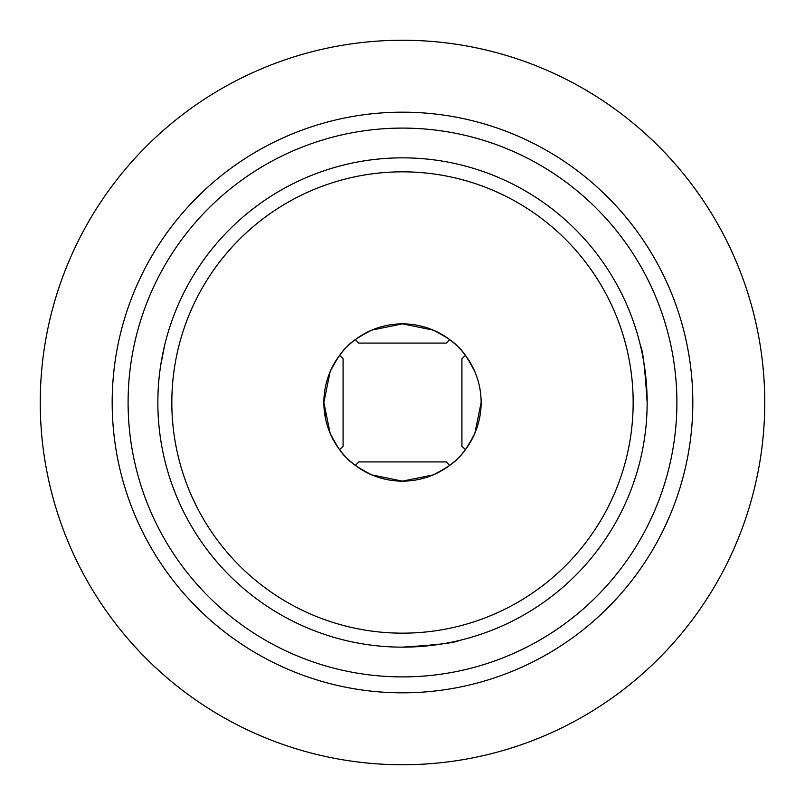 <?xml version="1.0" encoding="UTF-8"?>
<svg xmlns="http://www.w3.org/2000/svg" width="805" height="805" viewBox="0 0 805 805"><rect width="100%" height="100%" fill="white"/><g stroke="black" fill="none" stroke-linecap="round" stroke-linejoin="round"><path stroke-width="1.21" d="M325.743 419.616L323.862 402.5L330.12 371.759L323.862 402.5A78.638 78.638 0 0 1 441.814 334.397A78.638 78.638 0 0 1 441.814 470.603A78.638 78.638 0 0 1 323.862 402.5L330.12 433.241C336.923 446.453 342.517 454.745 346.895 458.105C350.346 462.513 358.638 468.108 371.759 474.88L402.42 481.138M474.88 371.759C468.097 358.597 462.513 350.306 458.105 346.895C454.704 342.507 446.413 336.913 433.241 330.12L402.5 323.862L371.759 330.12L402.42 323.862M481.138 402.5L474.88 433.241L481.138 402.581M402.5 481.138L433.241 474.88C446.403 468.097 454.694 462.513 458.105 458.105C462.513 454.654 468.108 446.362 474.88 433.241M371.759 330.12C358.547 336.923 350.256 342.517 346.895 346.895C342.507 350.296 336.913 358.587 330.12 371.759M160.748 365.118L164.502 345.848M647.15 402.5A244.65 244.65 0 0 1 402.5 647.15A244.65 244.65 0 0 1 157.85 402.5A244.65 244.65 0 0 1 402.5 157.85A244.65 244.65 0 0 1 647.15 402.5C644.956 368.147 642.742 349.259 640.498 345.848M402.118 647.15C436.702 644.986 455.721 642.762 459.152 640.498M128.096 402.5A274.404 274.404 0 0 1 539.702 164.864A274.404 274.404 0 0 1 539.702 640.136A274.404 274.404 0 0 1 128.096 402.5M171.827 402.5A230.673 230.673 0 0 1 517.836 202.739A230.673 230.673 0 0 1 517.836 602.261A230.673 230.673 0 0 1 171.827 402.5M764.75 402.5A362.25 362.25 0 0 0 221.375 88.781A362.25 362.25 0 0 0 221.375 716.219A362.25 362.25 0 0 0 764.75 402.5M692.823 402.5A290.323 290.323 0 0 0 402.5 112.177A290.323 290.323 0 0 0 112.177 402.5A290.323 290.323 0 0 0 402.5 692.823A290.323 290.323 0 0 0 692.823 402.5M449.643 465.371L446.191 461.919L358.809 461.919L355.367 465.36M449.643 339.63L446.191 343.081L358.809 343.081L355.357 339.63M465.371 355.357L461.919 358.809L461.919 446.191L465.36 449.633M339.63 355.357L343.081 358.809L343.081 446.191L339.63 449.643"/></g></svg>
